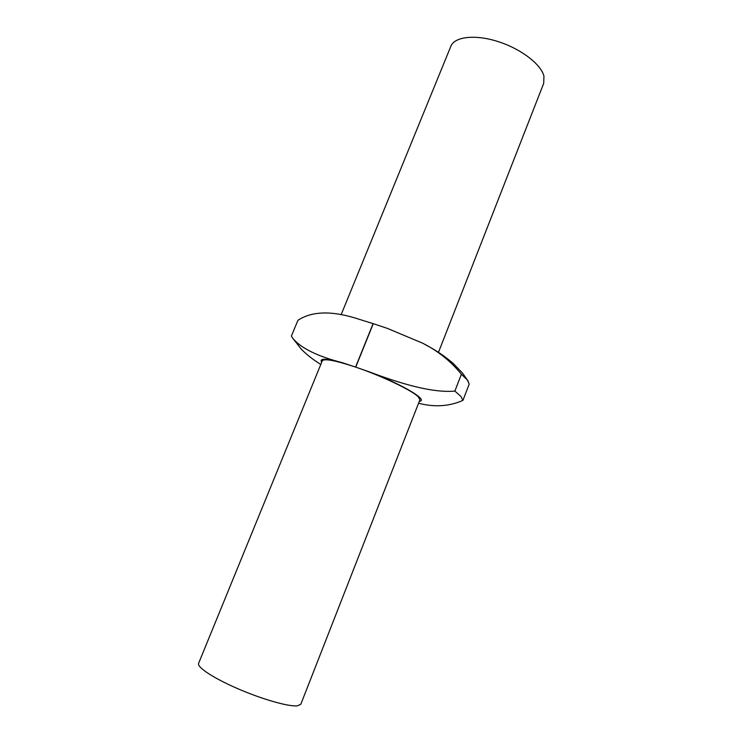 <?xml version="1.0" encoding="UTF-8"?>
<svg xmlns="http://www.w3.org/2000/svg" width="743" height="743" viewBox="0 0 743 743"><rect width="100%" height="100%" fill="white"/><g stroke="black" fill="none" stroke-linecap="round" stroke-linejoin="round"><path stroke-width="1.11" d="M419.331 401.294C429.073 400.533 403.161 384.828 369.633 371.992L355.73 367.135C381.688 375.856 412.374 390.567 418.355 396.92L419.897 399.845L300.822 704.243L297.367 705.85C288.767 706.816 262.52 699.395 238.15 688.854C213.724 678.331 196.774 667.158 198.604 663.36L322.286 360.801C324.254 358.33 335.344 360.42 355.572 367.079L342.291 362.686C325.861 358.256 318.998 358.107 321.7 362.25M341.121 314.735L450.871 46.261C454.558 36.667 475.037 34.197 497.968 41.543C520.899 48.787 541.127 64.325 543.95 76.185L543.7 83.383L438.472 352.358M369.633 371.992C397.561 382.496 431.423 393.288 454.883 391.078L461.384 374.249L467.301 379.896L469.204 384.094L462.945 400.375C449.283 406.43 434.488 407.387 418.569 403.254M454.883 391.078L460.92 396.456L462.945 400.375M355.572 367.079L373.097 323.614L359.807 319.499C332.966 310.546 312.348 310.806 297.934 320.298L291.405 336.031L292.408 337.805C300.451 347.947 317.075 356.241 342.291 362.686M461.384 374.249C451.001 361.386 438.082 351.03 422.628 343.173L387.131 328.304L373.255 323.669L355.73 367.135M292.408 337.805L301.119 348.959C306.775 354.773 313.342 359.928 320.809 364.423M422.628 343.173C432.844 348.82 439.856 352.266 453.054 363.271L462.545 373.135L468.276 381.289"/></g></svg>
